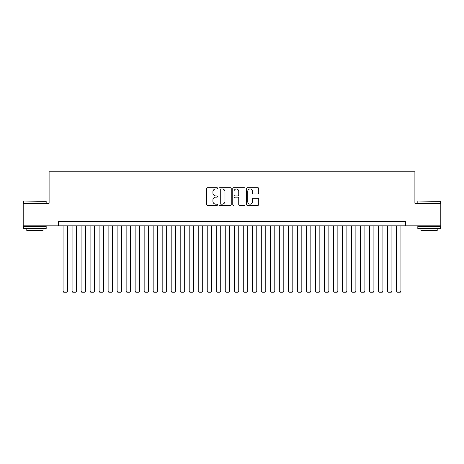 <?xml version="1.0" encoding="UTF-8"?>
<svg xmlns="http://www.w3.org/2000/svg" width="464" height="464" viewBox="0 0 464 464"><rect width="100%" height="100%" fill="white"/><g stroke="black" fill="none" stroke-linecap="round" stroke-linejoin="round"><path stroke-width="0.7" d="M217.587 188.32A0.621 0.621 0 0 0 216.966 187.705L207.57 187.705A0.882 0.882 0 0 0 206.683 188.587L206.683 204.508A0.882 0.882 0 0 0 207.57 205.39L216.966 205.39A0.621 0.621 0 0 0 217.587 204.769A0.621 0.621 0 0 0 216.966 204.154L215.748 204.154A2.83 2.83 0 0 1 212.918 201.324L212.918 199.996A2.83 2.83 0 0 1 215.748 197.165L216.966 197.165A0.621 0.621 0 0 0 217.587 196.545A0.621 0.621 0 0 0 216.966 195.93L215.748 195.93A2.83 2.83 0 0 1 212.918 193.099L212.918 191.771A2.83 2.83 0 0 1 215.748 188.941L216.966 188.941A0.621 0.621 0 0 0 217.587 188.32M257.845 193.94A0.882 0.882 0 0 0 258.732 193.053L258.732 188.587A0.882 0.882 0 0 0 257.845 187.705L247.411 187.705A0.882 0.882 0 0 0 246.523 188.587L246.523 204.508A0.882 0.882 0 0 0 247.411 205.39L257.845 205.39A0.882 0.882 0 0 0 258.732 204.508L258.732 199.114A0.882 0.882 0 0 0 257.845 198.227L253.379 198.227A0.882 0.882 0 0 0 252.497 199.114L252.497 201.788A2.366 2.366 0 0 1 250.131 204.154A2.366 2.366 0 0 1 247.764 201.788L247.764 191.307A2.366 2.366 0 0 1 250.131 188.941A2.366 2.366 0 0 1 252.497 191.307L252.497 193.053A0.882 0.882 0 0 0 253.379 193.94L257.845 193.94M58.563 225.829L23.2 225.829L23.2 203.302L49.103 203.302L49.103 171.773L414.897 171.773L414.897 203.302L440.8 203.302L440.8 225.829L405.437 225.829L405.437 221.322L58.563 221.322L58.563 225.829L405.437 225.829M231.229 188.587A0.882 0.882 0 0 0 230.341 187.705L219.907 187.705A0.882 0.882 0 0 0 219.02 188.587L219.02 204.508A0.882 0.882 0 0 0 219.907 205.39L230.341 205.39A0.882 0.882 0 0 0 231.229 204.508L231.229 188.587M233.659 187.705L244.093 187.705A0.882 0.882 0 0 1 244.98 188.587L244.98 204.508A0.882 0.882 0 0 1 244.093 205.39L239.627 205.39A0.882 0.882 0 0 1 238.745 204.508L238.745 198.053A0.882 0.882 0 0 0 237.858 197.165L234.894 197.165A0.882 0.882 0 0 0 234.013 198.053L234.013 204.769A0.621 0.621 0 0 1 233.392 205.39A0.621 0.621 0 0 1 232.771 204.769L232.771 188.587A0.882 0.882 0 0 1 233.659 187.705M220.881 188.941A0.621 0.621 0 0 0 220.261 189.561L220.261 203.534A0.621 0.621 0 0 0 220.881 204.154L222.163 204.154A2.83 2.83 0 0 0 224.994 201.324L224.994 191.771A2.83 2.83 0 0 0 222.163 188.941L220.881 188.941M238.745 191.354A2.366 2.366 0 0 0 236.379 188.987A2.366 2.366 0 0 0 234.013 191.354L234.013 195.042A0.882 0.882 0 0 0 234.894 195.93L237.858 195.93A0.882 0.882 0 0 0 238.745 195.042L238.745 191.354M67.57 225.829L67.57 291.061L63.069 291.061L63.069 225.829M67.57 291.061L66.897 292.227L63.742 292.227L63.069 291.061M23.919 201.051L46.174 201.324L23.919 201.051M34.91 228.532L23.652 228.532L23.652 226.281L46.174 226.281L46.174 228.532L34.91 228.532M43.019 228.532L43.019 230.602L26.802 230.602L26.802 228.532M418.093 201.051L440.348 201.324L418.093 201.051M429.09 228.532L417.826 228.532L417.826 226.281L440.348 226.281L440.348 228.532L429.09 228.532M437.198 228.532L437.198 230.602L420.981 230.602L420.981 228.532M76.583 225.829L76.583 291.061L72.077 291.061L72.077 225.829M76.583 291.061L75.905 292.227L72.755 292.227L72.077 291.061M85.591 225.829L85.591 291.061L81.09 291.061L81.09 225.829M85.591 291.061L84.918 292.227L81.763 292.227L81.09 291.061M94.604 225.829L94.604 291.061L90.097 291.061L90.097 225.829M94.604 291.061L93.925 292.227L90.77 292.227L90.097 291.061M103.611 225.829L103.611 291.061L99.105 291.061L99.105 225.829M103.611 291.061L102.938 292.227L99.783 292.227L99.105 291.061M112.619 225.829L112.619 291.061L108.118 291.061L108.118 225.829M112.619 291.061L111.946 292.227L108.791 292.227L108.118 291.061M121.632 225.829L121.632 291.061L117.125 291.061L117.125 225.829M121.632 291.061L120.953 292.227L117.804 292.227L117.125 291.061M130.639 225.829L130.639 291.061L126.138 291.061L126.138 225.829M130.639 291.061L129.966 292.227L126.811 292.227L126.138 291.061M139.652 225.829L139.652 291.061L135.146 291.061L135.146 225.829M139.652 291.061L138.974 292.227L135.819 292.227L135.146 291.061M148.66 225.829L148.66 291.061L144.153 291.061L144.153 225.829M148.66 291.061L147.987 292.227L144.832 292.227L144.153 291.061M157.667 225.829L157.667 291.061L153.166 291.061L153.166 225.829M157.667 291.061L156.994 292.227L153.839 292.227L153.166 291.061M166.68 225.829L166.68 291.061L162.174 291.061L162.174 225.829M166.68 291.061L166.002 292.227L162.852 292.227L162.174 291.061M175.688 225.829L175.688 291.061L171.187 291.061L171.187 225.829M175.688 291.061L175.015 292.227L171.86 292.227L171.187 291.061M184.701 225.829L184.701 291.061L180.194 291.061L180.194 225.829M184.701 291.061L184.022 292.227L180.867 292.227L180.194 291.061M193.708 225.829L193.708 291.061L189.202 291.061L189.202 225.829M193.708 291.061L193.036 292.227L189.88 292.227L189.202 291.061M202.716 225.829L202.716 291.061L198.215 291.061L198.215 225.829M202.716 291.061L202.043 292.227L198.888 292.227L198.215 291.061M211.729 225.829L211.729 291.061L207.222 291.061L207.222 225.829M211.729 291.061L211.05 292.227L207.901 292.227L207.222 291.061M220.736 225.829L220.736 291.061L216.236 291.061L216.236 225.829M220.736 291.061L220.064 292.227L216.908 292.227L216.236 291.061M229.75 225.829L229.75 291.061L225.243 291.061L225.243 225.829M229.75 291.061L229.071 292.227L225.916 292.227L225.243 291.061M238.757 225.829L238.757 291.061L234.25 291.061L234.25 225.829M238.757 291.061L238.084 292.227L234.929 292.227L234.25 291.061M247.764 225.829L247.764 291.061L243.264 291.061L243.264 225.829M247.764 291.061L247.092 292.227L243.936 292.227L243.264 291.061M256.778 225.829L256.778 291.061L252.271 291.061L252.271 225.829M256.778 291.061L256.099 292.227L252.95 292.227L252.271 291.061M265.785 225.829L265.785 291.061L261.284 291.061L261.284 225.829M265.785 291.061L265.112 292.227L261.957 292.227L261.284 291.061M274.798 225.829L274.798 291.061L270.292 291.061L270.292 225.829M274.798 291.061L274.12 292.227L270.964 292.227L270.292 291.061M283.806 225.829L283.806 291.061L279.299 291.061L279.299 225.829M283.806 291.061L283.133 292.227L279.978 292.227L279.299 291.061M292.813 225.829L292.813 291.061L288.312 291.061L288.312 225.829M292.813 291.061L292.14 292.227L288.985 292.227L288.312 291.061M301.826 225.829L301.826 291.061L297.32 291.061L297.32 225.829M301.826 291.061L301.148 292.227L297.998 292.227L297.32 291.061M310.834 225.829L310.834 291.061L306.333 291.061L306.333 225.829M310.834 291.061L310.161 292.227L307.006 292.227L306.333 291.061M319.847 225.829L319.847 291.061L315.34 291.061L315.34 225.829M319.847 291.061L319.168 292.227L316.013 292.227L315.34 291.061M328.854 225.829L328.854 291.061L324.348 291.061L324.348 225.829M328.854 291.061L328.181 292.227L325.026 292.227L324.348 291.061M337.862 225.829L337.862 291.061L333.361 291.061L333.361 225.829M337.862 291.061L337.189 292.227L334.034 292.227L333.361 291.061M346.875 225.829L346.875 291.061L342.368 291.061L342.368 225.829M346.875 291.061L346.196 292.227L343.047 292.227L342.368 291.061M355.882 225.829L355.882 291.061L351.381 291.061L351.381 225.829M355.882 291.061L355.209 292.227L352.054 292.227L351.381 291.061M364.895 225.829L364.895 291.061L360.389 291.061L360.389 225.829M364.895 291.061L364.217 292.227L361.062 292.227L360.389 291.061M373.903 225.829L373.903 291.061L369.396 291.061L369.396 225.829M373.903 291.061L373.23 292.227L370.075 292.227L369.396 291.061M382.91 225.829L382.91 291.061L378.409 291.061L378.409 225.829M382.91 291.061L382.237 292.227L379.082 292.227L378.409 291.061M391.923 225.829L391.923 291.061L387.417 291.061L387.417 225.829M391.923 291.061L391.245 292.227L388.095 292.227L387.417 291.061M400.931 225.829L400.931 291.061L396.43 291.061L396.43 225.829M400.931 291.061L400.258 292.227L397.103 292.227L396.43 291.061M23.652 203.302L23.652 201.324M28.785 226.281L28.785 225.829M41.041 226.281L41.041 225.829M46.174 203.302L46.174 201.324M417.826 203.302L417.826 201.324M422.959 226.281L422.959 225.829M435.215 226.281L435.215 225.829M440.348 203.302L440.348 201.324"/></g></svg>
